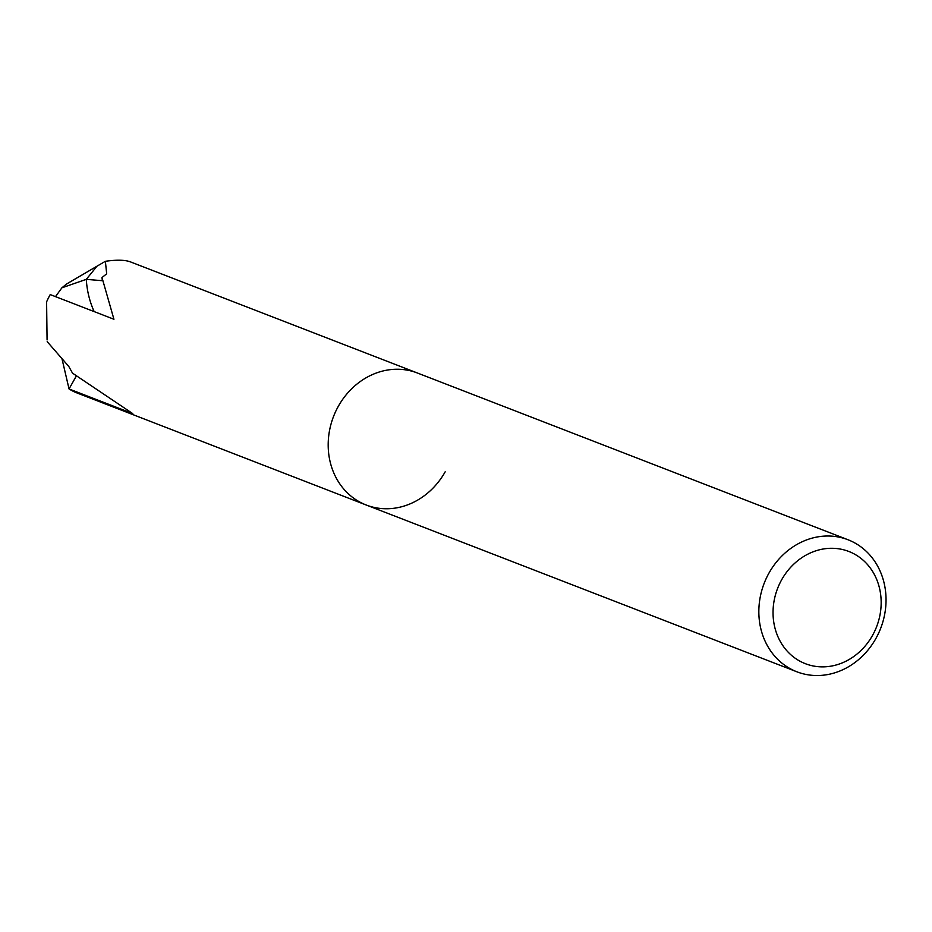 <?xml version="1.0" encoding="UTF-8"?>
<svg xmlns="http://www.w3.org/2000/svg" width="932" height="932" viewBox="0 0 932 932"><rect width="100%" height="100%" fill="white"/><g stroke="black" fill="none" stroke-linecap="round" stroke-linejoin="round"><path stroke-width="1.4" d="M445.181 471.813A70.797 62.444 -68.8 0 1 366.218 505.016A70.797 62.444 -68.8 0 1 338.386 406.189A70.797 62.444 -68.8 0 1 417.35 372.986L848.004 539.756A70.797 62.444 -68.8 0 1 875.835 638.595A70.797 62.444 -68.8 0 1 796.872 671.786A70.797 62.444 -68.8 0 1 769.04 572.959A70.797 62.444 -68.8 0 1 848.004 539.756M47.078 339.924L46.6 301.863A70.797 62.444 -68.8 0 1 50.212 294.594A70.797 62.444 -68.8 0 1 50.212 294.582L113.937 319.257L101.996 277.538L102.345 280.695L86.292 279.355L96.928 266.237L66.58 284.004L61.908 287.802L86.292 279.355A92.035 81.177 111.2 0 0 94.167 311.603A92.035 81.177 -68.8 0 1 86.292 279.355L96.928 266.237L105.374 261.298L106.679 273.787L102.007 277.55M47.183 341.648L68.782 366.451L72.521 373.15L132.775 413.633L69.05 388.959L76.144 376.318M105.374 261.298C116.733 259.679 125.098 259.877 130.457 261.892L417.35 372.986A70.797 62.444 -68.8 0 0 338.386 406.189A70.797 62.444 -68.8 0 0 366.218 505.016L75.399 392.325A70.797 62.444 -68.8 0 1 69.05 388.959L61.99 358.773M872.492 635.473A60.172 53.077 -68.8 0 1 797.734 659.903A60.172 53.077 -68.8 0 1 781.715 579.681A60.172 53.077 -68.8 0 1 856.461 555.251A60.172 53.077 -68.8 0 1 872.492 635.473M55.501 296.632L61.908 287.802M366.218 505.016L796.872 671.786"/></g></svg>
